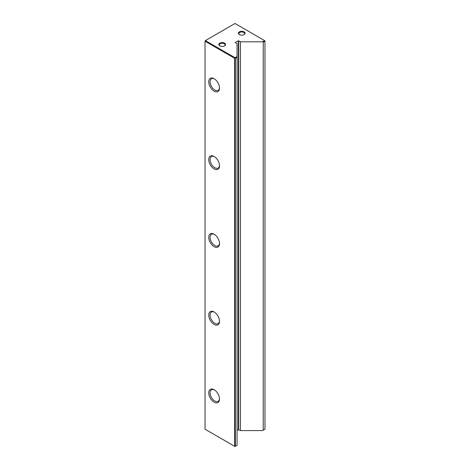 <?xml version="1.0" encoding="UTF-8"?>
<svg xmlns="http://www.w3.org/2000/svg" width="470" height="470" viewBox="0 0 470 470"><rect width="100%" height="100%" fill="white"/><g stroke="black" fill="none" stroke-linecap="round" stroke-linejoin="round"><path stroke-width="0.7" d="M239.377 34.58L239.377 34.58A3.331 1.927 180 0 1 239.377 31.86A3.331 1.927 180 0 1 244.089 31.86A3.331 1.927 180 0 1 244.089 34.58A3.331 1.927 180 0 1 239.377 34.58L239.377 34.58M243.912 34.68A2.855 1.651 0 0 0 244.588 33.611A2.855 1.651 0 0 0 243.754 32.442A2.855 1.651 0 0 0 240.64 32.083A2.855 1.651 0 0 0 238.878 33.611A2.855 1.651 0 0 0 239.559 34.68M219.848 45.854L219.848 45.854A3.331 1.927 180 0 1 219.848 43.134A3.331 1.927 180 0 1 224.56 43.134A3.331 1.927 180 0 1 224.56 45.854A3.331 1.927 180 0 1 219.848 45.854L219.848 45.854M224.384 45.954A2.855 1.651 0 0 0 225.065 44.885A2.855 1.651 0 0 0 224.225 43.716A2.855 1.651 0 0 0 221.112 43.358A2.855 1.651 0 0 0 219.349 44.885A2.855 1.651 0 0 0 220.03 45.954M214.126 402.179A7.62 4.4 60 0 1 208.739 392.849A7.62 4.4 60 0 1 214.126 389.736L214.126 389.736A7.62 4.4 60 0 1 219.513 399.065A7.62 4.4 60 0 1 214.126 402.179M214.473 389.953A6.668 3.848 -120 0 0 211.465 389.795A6.668 3.848 -120 0 0 210.442 395.135A6.668 3.848 -120 0 0 214.796 401.01A6.668 3.848 -120 0 0 218.133 401.345A6.668 3.848 -120 0 0 219.502 398.66M214.126 324.423A7.62 4.4 60 0 1 208.739 315.088A7.62 4.4 60 0 1 214.126 311.98L214.126 311.98A7.62 4.4 60 0 1 219.513 321.31A7.62 4.4 60 0 1 214.126 324.423M214.473 312.192A6.668 3.848 -120 0 0 211.465 312.039A6.668 3.848 -120 0 0 210.442 317.379A6.668 3.848 -120 0 0 214.796 323.254A6.668 3.848 -120 0 0 218.133 323.583A6.668 3.848 -120 0 0 219.502 320.904M214.126 246.662A7.62 4.4 60 0 1 208.739 237.332A7.62 4.4 60 0 1 214.126 234.225L214.126 234.225A7.62 4.4 60 0 1 219.513 243.554A7.62 4.4 60 0 1 214.126 246.662M214.473 234.436A6.668 3.848 -120 0 0 211.465 234.283A6.668 3.848 -120 0 0 210.442 239.624A6.668 3.848 -120 0 0 214.796 245.499A6.668 3.848 -120 0 0 218.133 245.828A6.668 3.848 -120 0 0 219.502 243.143M214.126 168.906A7.62 4.4 60 0 1 208.739 159.577A7.62 4.4 60 0 1 214.126 156.463L214.126 156.463A7.62 4.4 60 0 1 219.513 165.798A7.62 4.4 60 0 1 214.126 168.906M214.473 156.68A6.668 3.848 -120 0 0 211.465 156.522A6.668 3.848 -120 0 0 210.442 161.868A6.668 3.848 -120 0 0 214.796 167.737A6.668 3.848 -120 0 0 218.133 168.072A6.668 3.848 -120 0 0 219.502 165.387M214.126 91.151A7.62 4.4 60 0 1 208.739 81.815A7.62 4.4 60 0 1 214.126 78.707L214.126 78.707A7.62 4.4 60 0 1 219.513 88.037A7.62 4.4 60 0 1 214.126 91.151M214.473 78.919A6.668 3.848 -120 0 0 211.465 78.766A6.668 3.848 -120 0 0 210.442 84.106A6.668 3.848 -120 0 0 214.796 89.981A6.668 3.848 -120 0 0 218.133 90.311A6.668 3.848 -120 0 0 219.502 87.632M237.056 430.344L238.366 429.586L240.423 430.579L262.577 430.579L263.247 430.191L263.247 42.182L262.577 41.795L264.628 40.608L235 23.5L205.372 40.608L235 57.71L237.056 56.529L237.056 43.733L235.264 42.647L238.366 40.802L240.423 41.795L262.577 41.795M234.665 58.298L205.032 41.19L205.032 429.198L234.665 446.306L234.665 58.298L235.335 58.298L235.335 446.306L237.056 445.313L237.056 57.305L235.335 58.298L235 57.71L234.665 58.298M263.247 430.191L264.968 429.198L264.968 41.19L263.247 42.182M240.423 430.579L240.423 41.795M237.056 56.529L237.056 57.305M264.968 41.19L264.628 40.608L264.968 41.19M235 446.5L235.335 446.306L234.665 446.306L235 446.5M205.372 40.608L205.032 41.19L205.372 40.608M238.701 429.586L238.701 40.802M238.366 429.586L238.366 40.802"/></g></svg>
